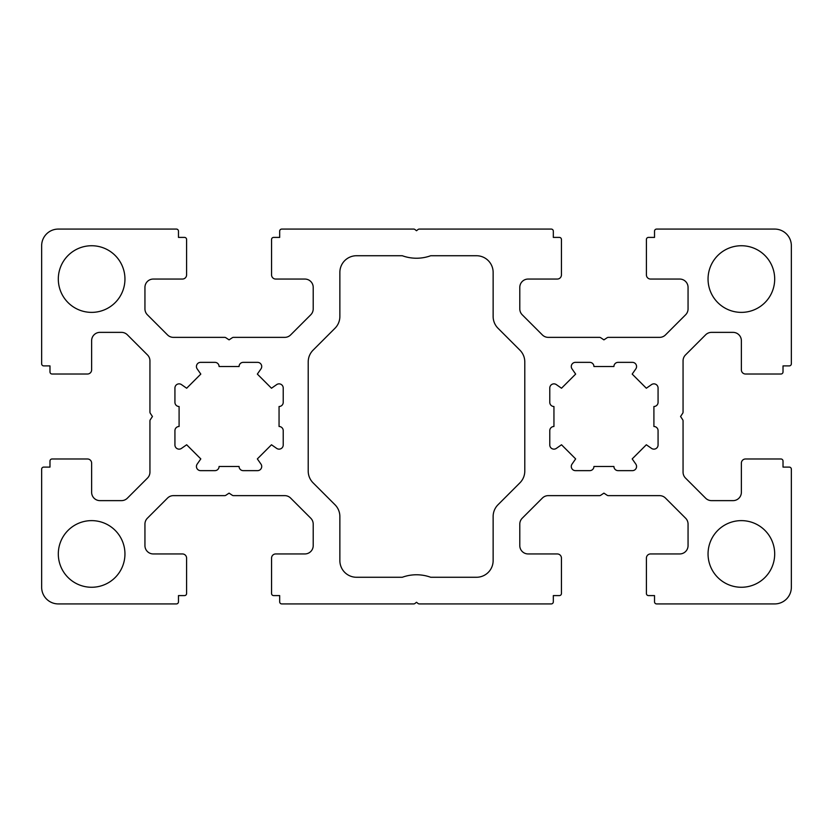 <?xml version="1.0" encoding="UTF-8"?>
<svg xmlns="http://www.w3.org/2000/svg" width="833" height="833" viewBox="0 0 833 833"><rect width="100%" height="100%" fill="white"/><g stroke="black" fill="none" stroke-linecap="round" stroke-linejoin="round"><path stroke-width="1.25" d="M651.521 448.393A4.165 4.165 0 0 0 658.07 444.978L658.07 430.661A4.165 4.165 0 0 0 653.905 426.496L653.905 406.504A4.165 4.165 0 0 0 658.07 402.339L658.07 388.022A4.165 4.165 0 0 0 651.521 384.607L646.335 388.23L632.195 374.09L635.818 368.904A4.165 4.165 0 0 0 632.403 362.355L618.086 362.355A4.165 4.165 0 0 0 613.921 366.52L593.929 366.52A4.165 4.165 0 0 0 589.764 362.355L575.447 362.355A4.165 4.165 0 0 0 572.032 368.904L575.655 374.09L561.515 388.23L556.329 384.607A4.165 4.165 0 0 0 549.78 388.022L549.78 402.339A4.165 4.165 0 0 0 553.945 406.504L553.945 426.496A4.165 4.165 0 0 0 549.78 430.661L549.78 444.978A4.165 4.165 0 0 0 556.329 448.393L561.515 444.77L575.655 458.91L572.032 464.096A4.165 4.165 0 0 0 575.447 470.645L589.764 470.645A4.165 4.165 0 0 0 593.929 466.48L613.921 466.48A4.165 4.165 0 0 0 618.086 470.645L632.403 470.645A4.165 4.165 0 0 0 635.818 464.096L632.195 458.91L646.335 444.77L651.521 448.393M179.095 449.143A4.165 4.165 0 0 1 174.93 444.978L174.93 430.661A4.165 4.165 0 0 1 179.095 426.496L179.095 406.504A4.165 4.165 0 0 1 174.93 402.339L174.93 388.022A4.165 4.165 0 0 1 181.479 384.607L186.665 388.23L200.805 374.09L197.182 368.904A4.165 4.165 0 0 1 200.597 362.355L214.914 362.355A4.165 4.165 0 0 1 219.079 366.52L239.071 366.52A4.165 4.165 0 0 1 243.236 362.355L257.553 362.355A4.165 4.165 0 0 1 260.968 368.904L257.345 374.09L271.485 388.23L276.671 384.607A4.165 4.165 0 0 1 283.22 388.022L283.22 402.339A4.165 4.165 0 0 1 279.055 406.504L279.055 426.496A4.165 4.165 0 0 1 283.22 430.661L283.22 444.978A4.165 4.165 0 0 1 276.671 448.393L271.485 444.77L257.345 458.91L260.968 464.096A4.165 4.165 0 0 1 257.553 470.645L243.236 470.645A4.165 4.165 0 0 1 239.071 466.48L219.079 466.48A4.165 4.165 0 0 1 214.914 470.645L200.597 470.645A4.165 4.165 0 0 1 197.182 464.096L200.805 458.91L186.665 444.77L181.479 448.393A4.165 4.165 0 0 1 179.095 449.143M176.388 229.075L58.31 229.075A16.66 16.66 0 0 0 41.65 245.735L41.65 363.813A2.083 2.083 0 0 0 43.733 365.895L49.98 365.895L49.98 371.935A2.083 2.083 0 0 0 52.062 374.017L87.465 374.017A4.165 4.165 0 0 0 91.63 369.852L91.63 340.697A8.33 8.33 0 0 1 99.96 332.367L121.462 332.367A8.33 8.33 0 0 1 127.355 334.804L147.503 354.952A8.33 8.33 0 0 1 149.94 360.845L149.94 412.116A2.083 2.083 0 0 0 150.294 413.272L152.439 416.5L150.294 419.728A2.083 2.083 0 0 0 149.94 420.884L149.94 472.155A8.33 8.33 0 0 1 147.503 478.048L127.355 498.196A8.33 8.33 0 0 1 121.462 500.633L99.96 500.633A8.33 8.33 0 0 1 91.63 492.303L91.63 463.148A4.165 4.165 0 0 0 87.465 458.983L52.062 458.983A2.083 2.083 0 0 0 49.98 461.066L49.98 467.105L43.733 467.105A2.083 2.083 0 0 0 41.65 469.187L41.65 587.265A16.66 16.66 0 0 0 58.31 603.925L176.388 603.925A2.083 2.083 0 0 0 178.47 601.842L178.47 595.595L184.51 595.595A2.083 2.083 0 0 0 186.592 593.513L186.592 558.11A4.165 4.165 0 0 0 182.427 553.945L153.272 553.945A8.33 8.33 0 0 1 144.942 545.615L144.942 524.113A8.33 8.33 0 0 1 147.379 518.22L167.527 498.072A8.33 8.33 0 0 1 173.42 495.635L224.691 495.635A2.083 2.083 0 0 0 225.847 495.281L229.075 493.136L232.303 495.281A2.083 2.083 0 0 0 233.459 495.635L284.73 495.635A8.33 8.33 0 0 1 290.623 498.072L310.771 518.22A8.33 8.33 0 0 1 313.208 524.113L313.208 545.615A8.33 8.33 0 0 1 304.878 553.945L275.723 553.945A4.165 4.165 0 0 0 271.558 558.11L271.558 593.513A2.083 2.083 0 0 0 273.641 595.595L279.68 595.595L279.68 601.842A2.083 2.083 0 0 0 281.762 603.925L413.689 603.925A2.083 2.083 0 0 0 414.99 603.467L416.5 602.259L418.01 603.467A2.083 2.083 0 0 0 419.311 603.925L551.238 603.925A2.083 2.083 0 0 0 553.32 601.842L553.32 595.595L559.36 595.595A2.083 2.083 0 0 0 561.442 593.513L561.442 558.11A4.165 4.165 0 0 0 557.277 553.945L528.122 553.945A8.33 8.33 0 0 1 519.792 545.615L519.792 524.113A8.33 8.33 0 0 1 522.229 518.22L542.377 498.072A8.33 8.33 0 0 1 548.27 495.635L599.541 495.635A2.083 2.083 0 0 0 600.697 495.281L603.925 493.136L607.153 495.281A2.083 2.083 0 0 0 608.309 495.635L659.58 495.635A8.33 8.33 0 0 1 665.473 498.072L685.621 518.22A8.33 8.33 0 0 1 688.058 524.113L688.058 545.615A8.33 8.33 0 0 1 679.728 553.945L650.573 553.945A4.165 4.165 0 0 0 646.408 558.11L646.408 593.513A2.083 2.083 0 0 0 648.49 595.595L654.53 595.595L654.53 601.842A2.083 2.083 0 0 0 656.612 603.925L774.69 603.925A16.66 16.66 0 0 0 791.35 587.265L791.35 469.187A2.083 2.083 0 0 0 789.268 467.105L783.02 467.105L783.02 461.066A2.083 2.083 0 0 0 780.938 458.983L745.535 458.983A4.165 4.165 0 0 0 741.37 463.148L741.37 492.303A8.33 8.33 0 0 1 733.04 500.633L711.538 500.633A8.33 8.33 0 0 1 705.645 498.196L685.497 478.048A8.33 8.33 0 0 1 683.06 472.155L683.06 420.884A2.083 2.083 0 0 0 682.706 419.728L680.561 416.5L682.706 413.272A2.083 2.083 0 0 0 683.06 412.116L683.06 360.845A8.33 8.33 0 0 1 685.497 354.952L705.645 334.804A8.33 8.33 0 0 1 711.538 332.367L733.04 332.367A8.33 8.33 0 0 1 741.37 340.697L741.37 369.852A4.165 4.165 0 0 0 745.535 374.017L780.938 374.017A2.083 2.083 0 0 0 783.02 371.935L783.02 365.895L789.268 365.895A2.083 2.083 0 0 0 791.35 363.813L791.35 245.735A16.66 16.66 0 0 0 774.69 229.075L656.612 229.075A2.083 2.083 0 0 0 654.53 231.157L654.53 237.405L648.49 237.405A2.083 2.083 0 0 0 646.408 239.488L646.408 274.89A4.165 4.165 0 0 0 650.573 279.055L679.728 279.055A8.33 8.33 0 0 1 688.058 287.385L688.058 308.887A8.33 8.33 0 0 1 685.621 314.78L665.473 334.928A8.33 8.33 0 0 1 659.58 337.365L608.309 337.365A2.083 2.083 0 0 0 607.153 337.719L603.925 339.864L600.697 337.719A2.083 2.083 0 0 0 599.541 337.365L548.27 337.365A8.33 8.33 0 0 1 542.377 334.928L522.229 314.78A8.33 8.33 0 0 1 519.792 308.887L519.792 287.385A8.33 8.33 0 0 1 528.122 279.055L557.277 279.055A4.165 4.165 0 0 0 561.442 274.89L561.442 239.488A2.083 2.083 0 0 0 559.36 237.405L553.32 237.405L553.32 231.157A2.083 2.083 0 0 0 551.238 229.075L419.311 229.075A2.083 2.083 0 0 0 418.01 229.533L416.5 230.741L414.99 229.533A2.083 2.083 0 0 0 413.689 229.075L281.762 229.075A2.083 2.083 0 0 0 279.68 231.157L279.68 237.405L273.641 237.405A2.083 2.083 0 0 0 271.558 239.488L271.558 274.89A4.165 4.165 0 0 0 275.723 279.055L304.878 279.055A8.33 8.33 0 0 1 313.208 287.385L313.208 308.887A8.33 8.33 0 0 1 310.771 314.78L290.623 334.928A8.33 8.33 0 0 1 284.73 337.365L233.459 337.365A2.083 2.083 0 0 0 232.303 337.719L229.075 339.864L225.847 337.719A2.083 2.083 0 0 0 224.691 337.365L173.42 337.365A8.33 8.33 0 0 1 167.527 334.928L147.379 314.78A8.33 8.33 0 0 1 144.942 308.887L144.942 287.385A8.33 8.33 0 0 1 153.272 279.055L182.427 279.055A4.165 4.165 0 0 0 186.592 274.89L186.592 239.488A2.083 2.083 0 0 0 184.51 237.405L178.47 237.405L178.47 231.157A2.083 2.083 0 0 0 176.388 229.075M308.21 471.061A16.66 16.66 0 0 0 313.093 482.848L334.981 504.736A16.66 16.66 0 0 1 339.864 516.522L339.864 560.609A16.66 16.66 0 0 0 356.524 577.269L402.287 577.269A41.65 41.65 0 0 1 430.713 577.269L476.476 577.269A16.66 16.66 0 0 0 493.136 560.609L493.136 516.522A16.66 16.66 0 0 1 498.019 504.736L519.907 482.848A16.66 16.66 0 0 0 524.79 471.061L524.79 361.939A16.66 16.66 0 0 0 519.907 350.152L498.019 328.264A16.66 16.66 0 0 1 493.136 316.478L493.136 272.391A16.66 16.66 0 0 0 476.476 255.731L430.713 255.731A41.65 41.65 0 0 1 402.287 255.731L356.524 255.731A16.66 16.66 0 0 0 339.864 272.391L339.864 316.478A16.66 16.66 0 0 1 334.981 328.264L313.093 350.152A16.66 16.66 0 0 0 308.21 361.939L308.21 471.061M91.63 312.375A33.32 33.32 0 0 1 58.31 279.055A33.32 33.32 0 0 1 91.63 245.735A33.32 33.32 0 0 1 124.95 279.055A33.32 33.32 0 0 1 91.63 312.375M741.37 312.375A33.32 33.32 0 0 0 774.69 279.055A33.32 33.32 0 0 0 741.37 245.735A33.32 33.32 0 0 0 708.05 279.055A33.32 33.32 0 0 0 741.37 312.375M91.63 520.625A33.32 33.32 0 0 0 58.31 553.945A33.32 33.32 0 0 0 91.63 587.265A33.32 33.32 0 0 0 124.95 553.945A33.32 33.32 0 0 0 91.63 520.625M741.37 520.625A33.32 33.32 0 0 1 774.69 553.945A33.32 33.32 0 0 1 741.37 587.265A33.32 33.32 0 0 1 708.05 553.945A33.32 33.32 0 0 1 741.37 520.625"/></g></svg>
